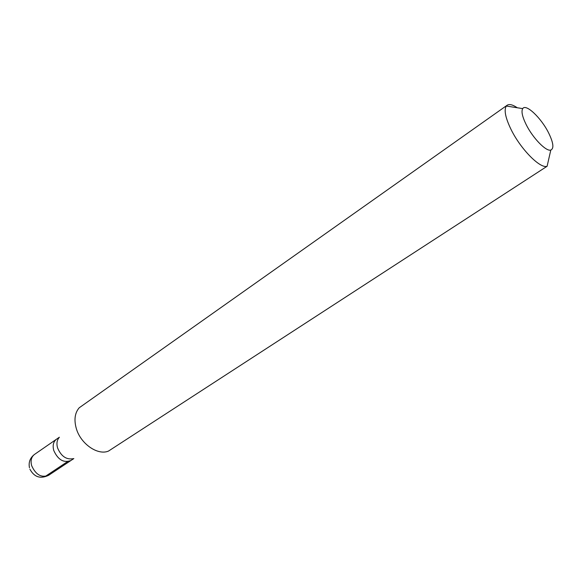 <?xml version="1.0" encoding="UTF-8"?>
<svg xmlns="http://www.w3.org/2000/svg" width="582" height="582" viewBox="0 0 582 582"><rect width="100%" height="100%" fill="white"/><g stroke="black" fill="none" stroke-linecap="round" stroke-linejoin="round"><path stroke-width="0.87" d="M53.762 450.497C52.445 445.434 53.362 441.665 56.505 439.199C53.362 441.665 52.445 445.434 53.762 450.497C58.004 459.853 63.729 463.185 70.931 460.5C63.729 463.185 58.004 459.853 53.762 450.497M73.347 458.674C66.413 459.933 61.154 456.339 57.567 447.9C56.403 443.651 56.905 440.232 59.095 437.635M507.111 105.262L79.188 407.8C74.823 412.936 73.87 419.877 76.337 428.614C80.694 443.928 97.849 455.706 108.507 451.072L547.109 166.263C540.3 169.035 520.497 148.992 510.931 129.211C505.394 117.673 503.859 109.947 506.311 106.04L507.111 105.262C509.323 103.836 512.72 104.673 517.289 107.765M548.63 132.936C553.424 142.794 554.144 148.505 550.798 150.076C546.134 151.757 532.719 137.963 526.121 124.497C522.28 116.618 521.145 111.329 522.709 108.616C525.793 103.276 541.216 117.928 548.63 132.936M45.178 476.491L67.468 461.672M59.371 437.22L34.513 454.418C31.341 456.892 30.38 460.624 31.632 465.615C35.749 474.803 41.424 478.026 48.648 475.283L73.841 458.572M29.893 469.165C34.222 477.16 40.471 479.197 48.648 475.283M34.513 454.418C30.089 457.823 28.402 462.268 29.464 467.761M550.798 150.076L547.109 166.263M522.709 108.616L506.311 106.04"/></g></svg>
